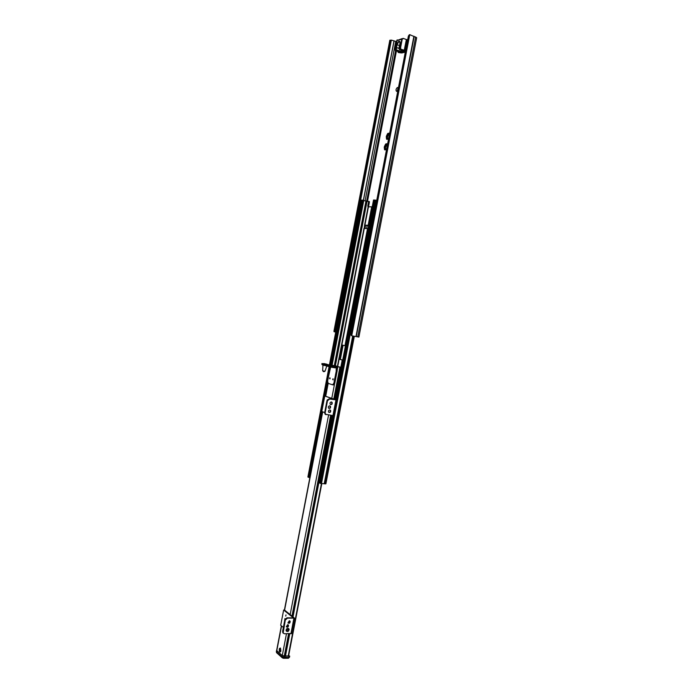 <?xml version="1.0" encoding="UTF-8"?>
<svg xmlns="http://www.w3.org/2000/svg" width="693" height="693" viewBox="0 0 693 693"><rect width="100%" height="100%" fill="white"/><g stroke="black" fill="none" stroke-linecap="round" stroke-linejoin="round"><path stroke-width="1.04" d="M369.386 202.209L368.641 206.116L367.801 205.899L368.555 201.992L369.386 202.209L369.36 201.559L367.013 201.342M368.061 207.164L367.801 205.899M372.219 206.826L368.122 206.852L364.596 225.156L368.667 225.268M368.555 201.992L368.529 201.342M335.386 365.661L367.039 201.239L361.166 200.112M376.706 200.511L373.605 200.026M368.581 225.71L365.635 225.303L365.029 228.413M364.968 225.346L365.635 225.303M364.215 228.378L364.596 225.156M368.633 225.424L365.722 225.312M368.035 228.56L363.964 228.421L337.37 366.649M342.801 359.572L342.264 360.039L339.068 359.165L338.981 358.446L339.717 358.567L342.507 345.079M338.981 358.446L341.71 344.923L345.019 345.712L345.339 346.387M339.717 358.567L339.916 359.303L342.472 360.005M319.161 482.735L320.885 483.515L325.883 483.835L354.331 336.296M307.969 476.983L309.84 477.746M341.268 367.533L331.497 365.046L341.285 367.446M279.253 649.358L280.492 648.059L280.726 651.481C280.067 652.39 279.565 652.096 279.236 650.58M281.375 625.822L276.646 650.432L282.259 655.621L284.26 656.202L288.253 655.881L321.465 483.523M330.578 384.156L331.843 384.572M336.079 365.843L336.642 366.432M288.747 655.145L321.821 483.489L288.253 655.881M291.355 633.454L284.433 633.774L283.168 633.012L285.282 620.096L287.43 618.165L294.447 618.104L284.511 610.039L283.645 610.022L293.468 617.913L286.997 617.809L284.849 619.733L282.597 631.444L283.316 633.237M286.348 626.888C287.708 626.914 288.279 626.221 288.08 624.817L288.028 624.731M287.985 623.007C289.345 623.024 289.917 622.331 289.709 620.928L289.657 620.841M283.887 624.722L284.052 623.865M285.992 614.908L285.759 616.112L285.992 614.908M284.589 621.067L284.884 618.632L285.317 618.71M287.664 624.662L288.513 625.181C288.479 627.078 287.742 627.615 286.296 626.801L287.664 624.662M289.302 620.772L290.15 621.283C290.116 623.189 289.379 623.726 287.933 622.912L289.302 620.772M283.645 610.022L280.708 625.268L283.35 627.486M288.366 629.72L287.067 630.474L288.366 629.72M287.136 630.578L288.097 629.339M288.66 628.594C287.145 628.023 286.278 628.672 286.07 630.535L286.555 631.314M333.307 415.661L325.502 414.275L325.173 412.673L327.468 400.762L329.591 399.021L336.477 399.948L324.774 395.998L335.481 399.757L329.114 398.856L326.992 400.589L324.696 412.491L325.026 414.093L325.961 414.691M328.811 408.342C330.085 408.073 330.483 407.311 329.998 406.037L329.747 405.803M330.457 404.504C331.73 404.227 332.12 403.465 331.626 402.2L331.367 401.957M328.915 412.413C330.189 412.153 330.587 411.391 330.111 410.117L330.587 410.299C330.907 412.196 330.266 412.82 328.664 412.17C328.187 410.888 328.595 410.126 329.885 409.884M325.225 409.788L325.389 408.913M326.966 400.701L327.356 399.722M325.935 406.063L326.42 403.543M329.781 405.803L330.474 406.219C330.804 408.116 330.163 408.74 328.56 408.099C328.075 406.808 328.482 406.037 329.781 405.803M331.41 401.966L332.103 402.373C332.441 404.262 331.808 404.894 330.197 404.262C329.712 402.962 330.119 402.2 331.41 401.966M324.774 395.998L321.795 411.486L324.679 412.595M332.657 379.296L333.064 378.768L333.09 379.885L332.657 379.296M330.111 378.482L329.937 378.889L329.521 378.3L329.92 377.78L330.111 378.482M327.373 366.147L326.741 366.025L326.923 365.046L327.893 365.263L327.365 366.216L331.93 367.325L335.377 367.879L335.568 366.892L336.685 367.03L326.801 364.284M322.115 363.634L321.924 364.605L322.115 363.634L326.923 365.046M321.924 364.605L326.741 366.025M336.685 367.03L337.352 368.148L336.971 370.114L336.114 369.975L336.495 368.018L335.377 367.879M335.819 366.892L335.637 367.879M331.93 367.325L332.12 366.346L335.568 366.892M327.555 365.228L329.444 365.783L329.253 366.77M332.12 366.346L329.444 365.783M323.544 363.747L321.881 363.539M333.913 383.16L332.588 384.806L333.446 384.936L334.78 383.29L333.913 383.16L334.788 378.257L335.715 378.387L335.594 379.036L334.736 378.906M332.588 384.806L328.187 383.376L327.633 381.133L328.465 376.931M336.451 374.454L336.348 375.112L335.49 374.982L334.858 378.248M335.49 374.982L335.551 374.333L336.477 374.463L337.17 370.859L336.304 370.729L335.62 374.324M336.114 369.975L336.304 370.729M328.439 376.931L330.656 367.099M335.594 379.036L334.78 383.29M336.971 370.114L337.17 370.859M336.348 375.112L335.715 378.387M324.679 363.73L325.953 364.007L324.679 363.73M322.661 370.85L324.974 371.292L322.661 370.85L322.947 365.116L325.797 365.748M323.648 363.565L326.758 364.163M289.535 656.098L289.501 657.189L288.79 657.449L283.835 657.484L283.42 658.298L288.366 658.263L288.79 657.449L282.103 656.981L276.464 651.914L276.55 652.667L282.19 657.744L282.103 656.981L276.334 651.663L276.55 652.667L282.19 657.744L282.346 655.699L289.709 656.115L289.501 657.189L288.79 657.449L289.535 656.098L288.686 655.353L289.535 656.098M289.501 657.189L288.366 658.263L283.42 658.298L282.19 657.744L283.42 658.298L284.087 656.202L283.835 657.484L282.103 656.981L282.346 655.699L276.576 650.398L282.346 655.699L289.033 656.176L288.366 658.263L289.371 656.929M280.171 650.294L279.894 649.098L279.435 649.644L280.171 650.294M405.336 51.949L399.67 49.636L405.414 51.577M395.755 50.606L402.468 52.815L405.301 52.122M402.425 52.876L395.755 50.632M404.729 50.372L404.27 50.433L404.781 51.074L404.729 50.372L400.719 49.16L399.514 49.653L399.315 49.09M396.197 49.775L396.561 48.285L396.197 49.775L400.926 51.455L400.667 52.044L396.205 50.459M396.015 50.52L395.279 50.702L395.218 48.562L396.379 48.267L397.063 44.673L399.029 41.268L400.026 41.883M399.029 47.635L400.199 47.297L400.259 49.463L405.535 50.91L400.277 49.463M400.684 52.157L403.794 51.403L400.684 52.157L396.067 50.52L400.667 52.044M401.29 50.502L400.926 51.455M406.202 47.462L404.747 50.139L406.748 39.917L406.323 39.761L404.288 50.078M407.701 39.692L406.956 39.7M406.886 39.709L403.109 38.349L401.749 39.276L403.231 38.635M405.596 49.991L405.622 50.459M400.719 49.16L400.667 47.315L400.199 47.297L401.749 39.276L396.743 40.601L402.053 38.626M397.773 51.62L398.362 51.828M395.218 48.631L396.725 40.688M395.27 50.598L395.85 50.91M371.751 225.251L372.254 222.999M369.724 235.923L369.75 236.625M370.443 233.039L370.201 233.636M368.39 243.676L367.697 247.262M365.618 257.181L365.653 257.891M366.346 254.305L366.103 254.903M363.574 267.801L363.608 268.512M364.293 264.925L364.059 265.523M361.529 278.404L361.564 279.123M362.248 275.545L362.015 276.126M359.485 289.007L359.52 289.726M359.494 289.683L359.97 286.729M357.441 299.593L357.475 300.32M358.16 296.743L357.934 297.323M355.405 310.178L355.431 310.906M356.124 307.337L355.89 307.909M353.369 320.755L353.395 321.483M354.088 317.914L353.854 318.485M356.306 225.008L356.843 222.219L356.315 224.991M354.314 235.377L354.851 232.588L354.322 235.36M352.321 245.738L352.858 242.957M350.337 256.098L350.866 253.317L350.337 256.081M348.345 266.441L348.882 263.661M346.89 274.021L346.361 276.767L346.89 274.004M344.378 287.119L344.906 284.338L344.378 287.101M342.922 294.681L342.394 297.427L342.922 294.664M340.41 307.761L340.939 304.981M338.427 318.07L338.964 315.298L338.435 318.052M357.302 219.846L356.445 220.859L355.448 226.048L355.856 227.373L355.249 226.048L356.245 220.859L357.311 219.811M355.31 230.223L354.452 231.237L353.456 236.426L353.863 237.742L353.257 236.417L354.253 231.228L355.318 230.18M353.317 240.592L352.46 241.614L351.464 246.795L351.871 248.103L351.273 246.777L352.261 241.597L353.326 240.54M351.325 250.953L350.467 251.975L349.471 257.155L349.878 258.454L349.281 257.129L350.277 251.957L351.334 250.901M349.333 261.304L348.475 262.326L347.488 267.498L347.895 268.806M347.349 271.647L346.491 272.678L345.495 277.841L345.911 279.14M345.365 281.982L344.508 283.013L343.511 288.175L343.919 289.475M343.373 292.307L342.524 293.347L341.528 298.51L341.935 299.792M341.398 302.633L340.54 303.664L339.544 308.827L339.96 310.109M339.414 312.941L338.556 313.981L337.569 319.135L337.976 320.417M351.819 329.054L351.36 332.051M351.342 332.008L351.325 331.315M350.944 334.225L350.112 332.709L351.126 327.425L352.468 326.299M335.984 330.786L335.395 329.4L336.391 324.246L337.448 323.163M352.46 326.342L351.325 327.46L350.311 332.753L350.944 334.199M336.98 325.615L336.451 328.352L336.98 325.597M337.43 323.25L336.573 324.289L335.585 329.444L336.001 330.717M372.912 220.227L371.786 221.301L370.755 226.628L371.387 228.144M371.37 228.222L370.547 226.628L371.578 221.301L372.851 220.227M370.859 230.873L369.733 231.956L368.702 237.283L369.334 238.79M369.317 238.86L368.503 237.275L369.525 231.947L370.824 230.882M367.273 249.489L366.45 247.903L367.472 242.593L368.797 241.519L367.68 242.602L366.658 247.921L367.281 249.419M365.228 260.109L364.405 258.532L365.428 253.222L366.762 252.148L365.627 253.24L364.605 258.558L365.237 260.048M347.877 268.91L347.297 267.481L348.284 262.309L349.35 261.244M363.175 270.72L362.352 269.153L363.375 263.851L364.709 262.76L363.582 263.868L362.56 269.179L363.193 270.668M345.885 279.236L345.305 277.824L346.301 272.652L347.358 271.587M361.14 281.323L360.308 279.773L361.33 274.463L362.664 273.371L361.538 274.489L360.516 279.799L361.148 281.271M343.901 289.561L343.321 288.149L344.317 282.987L345.374 281.912M360.62 283.991L359.494 285.1L358.472 290.402L359.104 291.874M359.095 291.918L358.264 290.376L359.286 285.074L360.629 283.974M341.926 299.878L341.337 298.475L342.333 293.312L343.39 292.238M358.576 294.594L357.449 295.703L356.427 301.005L357.06 302.469M357.051 302.503L356.228 300.97L357.25 295.668L358.584 294.568M339.942 310.195L339.353 308.792L340.35 303.629L341.406 302.555M356.54 305.189L355.405 306.297L354.383 311.59L355.024 313.054M355.015 313.089L354.184 311.555L355.206 306.263L356.54 305.154M337.959 320.495L337.378 319.101L338.366 313.946L339.431 312.864M352.98 323.657L352.148 322.132L353.17 316.848L354.504 315.731L353.369 316.883L352.347 322.176L352.98 323.631M319.3 481.011L318.659 479.66L319.655 474.462L320.902 473.276M321.318 470.625L320.66 469.265L321.665 464.059L322.903 462.872M323.345 460.23L322.661 458.853L323.666 453.646L324.904 452.468M325.372 449.826L324.671 448.44L325.675 443.225L326.914 442.056M327.399 439.414L326.68 438.019L327.676 432.804L328.924 431.635M330.907 421.301L329.877 422.444L328.872 427.659L329.426 429.002L328.681 427.581L329.686 422.366L330.933 421.197M331.211 415.505L330.882 417.221L331.436 418.563L330.691 417.143L331.011 415.479M335.464 397.678L334.719 396.24L335.724 391.008L336.963 389.864M338.964 379.478L337.933 380.604L336.928 385.836L337.474 387.205L336.737 385.776L337.742 380.544L338.981 379.4M320.876 473.397L319.845 474.558L318.841 479.755L319.404 481.063M322.877 462.993L321.847 464.145L320.842 469.352L321.405 470.668M324.887 452.581L323.856 453.733L322.851 458.939L323.406 460.265M326.897 442.16L325.857 443.312L324.852 448.527L325.415 449.852M328.898 431.739L327.867 432.882L326.862 438.097L327.417 439.431M336.945 389.951L335.923 391.077L334.91 396.309L335.464 397.661M340.982 369.005L339.951 370.123L338.946 375.363L339.492 376.732M339.492 376.758L338.747 375.303L339.761 370.071L340.999 368.927M388.548 138.73L386.807 139.397L386.503 138.721L387.708 137.708L386.252 136.902L386.573 135.802L388.115 135.568L387.5 133.792L388.019 133.29L389.301 134.39L389.197 133.403M388.678 134.044L387.352 137.292M387.474 137.37L387.673 138.938L386.677 138.635M386.573 149.341L384.858 149.922L384.468 149.515L385.68 148.215L384.294 147.618L384.398 146.544L386.088 146.084L385.369 144.603L385.949 143.841L387.274 144.924L387.11 143.789L387.586 144.083M386.642 144.56L385.334 147.8M385.438 147.869L385.637 149.463M387.993 139.206L386.98 139.31M386.503 138.721L386.322 137.119M386.573 135.802L387.396 134.087M387.976 133.316L389.137 133.247M385.949 143.841L387.11 143.789M384.546 146.31L385.369 144.603M385.958 149.74L384.953 149.835M384.476 149.229L384.294 147.618M398.146 88.046L397.124 91.216M396.699 91.424C395.599 90.471 395.824 89.163 397.358 87.491C398.579 88.288 398.397 89.588 396.812 91.398L396.699 91.424M391.302 40.133L389.821 40.237L333.957 331.115L334.104 331.739L335.516 332.034M389.717 40.87L390.566 41L391.372 40.099L396.5 41.632M409.762 34.65L416.684 37.691L358.896 337.067L351.957 335.854L350.935 334.277L408.437 35.871L409.762 34.65L351.723 335.784M334.043 331.687L335.741 332.068M335.343 331.938L334.936 330.613L334.104 330.448M407.241 39.64L407.735 39.51M368.165 225.225L371.717 206.8M364.916 225.112L368.442 206.783M367.177 225.537L366.614 228.473M340.055 359.338L342.792 345.149M344.967 345.694L367.533 228.517M340.791 367.377L342.212 360.031M341.857 344.958L364.284 228.378M337.664 366.727L339.12 359.173M341.476 345.495L342.212 345.625M339.068 359.165L339.916 359.303M319.144 482.839L332.086 415.627M335.195 399.471L373.622 199.956M320.088 483.324L333.099 415.757M336.174 399.818L374.67 199.948M320.885 483.515L375.493 200.086M320.963 483.523L375.571 200.104M321.491 483.523L350.337 333.809M351.749 326.472L352.373 323.241M353.785 315.904L354.409 312.664M355.821 305.318L356.445 302.079M357.865 294.733L358.489 291.484M359.91 284.13L360.533 280.89M361.954 273.527L362.578 270.279M363.998 262.916L364.622 259.658M366.043 252.287L366.666 249.038M368.087 241.658L368.719 238.401M370.14 231.02L370.772 227.763M372.193 220.374L376.065 200.268M324.194 483.775L352.685 335.992M324.956 483.896L353.447 336.14M325.095 483.905L353.586 336.166M307.952 477.079L329.158 366.744M329.504 364.934L361.183 200.043M308.861 477.538L330.111 366.978M330.448 365.211L362.188 200.043M309.641 477.728L322.332 411.694M325.338 396.075L327.954 382.432M331.219 365.436L362.985 200.164M331.626 365.038L363.305 200.251M332.129 365.098L363.782 200.407M334.329 365.488L365.973 200.979M335.048 365.609L366.684 201.135M335.308 365.653L366.944 201.195M282.259 655.621L286.46 633.792M290.159 614.57L328.543 415.159M331.791 398.276L334.641 383.454M335.507 378.941L335.611 378.421M335.62 378.387L334.788 378.257M336.27 375.017L336.374 374.445M337.11 370.634L337.829 366.909M276.784 650.718L281.549 625.97M284.598 610.109L322.704 411.833M325.719 396.153L328.179 383.342M285.464 656.098L289.752 633.809M293.018 616.865L319.196 480.959M320.668 473.31L321.197 470.564M322.669 462.915L323.198 460.161M324.671 452.503L325.199 449.757M326.68 442.091L327.209 439.336M328.681 431.661L329.218 428.906M330.691 421.231L331.228 418.477M334.901 399.376L335.247 397.583M336.729 389.89L337.266 387.127M338.747 379.426L339.275 376.663M340.765 368.953L341.043 367.507M288.383 655.803L321.578 483.506M288.609 655.517L321.751 483.489M284.26 656.202L288.574 633.8M291.996 616.042L330.622 415.428M333.783 398.977L339.882 367.333M284.892 656.193L289.206 633.809M292.541 616.484L318.737 480.457M320.036 473.709L320.738 470.062M322.037 463.305L322.739 459.658M324.047 452.893L324.748 449.237M326.048 442.481L326.749 438.816M328.058 432.051L328.759 428.387M330.067 421.613L330.769 417.948M334.381 399.194L334.797 397.054M336.105 390.263L336.807 386.59M338.115 379.799L338.825 376.117M340.133 369.326L340.497 367.437M283.03 631.817L282.597 631.444M287.43 618.165L286.997 617.809M284.849 619.733L285.282 620.096M293.91 618.269L290.913 633.818M286.183 630.639L286.304 630.985C287.794 632.025 288.738 631.479 289.137 629.357L289.016 629.001C287.517 627.962 286.573 628.508 286.183 630.639M286.27 630.639C287.595 632.068 288.539 631.652 289.102 629.409C287.786 627.971 286.841 628.386 286.27 630.639M325.173 412.673L324.696 412.491M329.591 399.021L329.114 398.856M326.992 400.589L327.468 400.762M335.966 399.922L332.917 415.731M323.284 371.526L324.151 371.691M322.947 365.107L323.77 365.15M323.57 363.617L326.81 364.241M326.299 364.128L324.116 363.591L326.299 364.128M276.706 650.64L276.55 652.667L276.706 650.64M279.53 651.186L280.145 651.455L280.613 650.536L280.249 648.535L279.565 648.761M280.353 650.458L280.041 648.726C278.56 648.033 279.513 653.369 280.353 650.458M280.873 651.099L280.682 651.351C280.431 652.165 280.024 652.104 279.452 651.177C281.037 651.55 281.271 650.519 280.137 648.085L279.496 648.761L280.327 648.128L280.682 651.351L280.111 651.853L279.461 651.186M399.757 52.321L398.648 52.59L401.568 52.963M399.289 49.004L399.021 47.6L399.922 43.902M399.93 43.884C399.696 40.055 398.683 40.324 396.881 44.673L399.489 45.547M396.881 44.673L396.5 47.609M396.561 48.285L396.682 47.618L399.125 48.484M403.473 51.291L400.684 51.966M406.219 47.367L407.137 41.277L406.211 40.081M406.687 39.648L403.205 38.384M400.667 47.315L402.2 39.336M398.111 51.741L398.648 52.59L398.163 52.417M405.414 49.922L406.167 47.626M370.409 233.065L369.733 236.582M368.355 243.702L367.68 247.219M366.311 254.34L365.635 257.848M364.258 264.96L363.582 268.468M362.214 275.571L361.538 279.08M358.134 296.777L357.458 300.277M356.089 307.363L355.414 310.862M354.054 317.948L353.378 321.439M352.33 245.729L352.858 242.974M348.345 266.433L348.882 263.678M340.41 307.744L340.939 304.998M320.409 475.84L319.871 478.62M319.967 478.135L320.331 476.212M322.41 465.436L321.873 468.225M321.968 467.74L322.34 465.817M324.411 455.032L323.882 457.813M326.42 444.611L325.883 447.401M325.979 446.924L326.342 445.001M328.43 434.19L327.893 436.98M327.98 436.503L328.352 434.58L327.98 436.503M330.44 423.752L329.903 426.55M329.989 426.074L330.362 424.151L329.989 426.074M331.756 415.583L331.912 416.112M331.999 415.635L319.075 482.77M336.477 392.411L335.94 395.209M338.487 381.938L337.95 384.745M338.037 384.286L338.409 382.354L338.028 384.217M340.506 371.465L339.968 374.272M340.055 373.813L340.428 371.881M387.742 136.14L386.98 135.906M387.526 136.374L386.417 136.036M387.17 139.206L386.495 139.007M388.608 134.13L387.5 133.792M387.361 137.24L386.252 136.902M388.522 134.529L387.526 134.225M385.724 146.639L384.987 146.422M385.507 146.873L384.398 146.544M386.581 144.638L385.473 144.309M385.646 149.445L384.65 149.151M385.161 149.714L384.468 149.515M385.334 147.73L384.234 147.41M386.495 145.036L385.499 144.742M390.566 41L334.936 330.613M409.208 34.78L351.247 335.481M413.903 36.209L355.959 336.564M391.138 40.298L356.583 220.175M355.31 226.828L354.591 230.544M353.317 237.197L352.598 240.913M351.325 247.557L350.606 251.273M349.333 257.909L348.622 261.625M347.349 268.252L346.639 271.968M345.365 278.586L344.646 282.302M343.381 288.92L342.663 292.628M341.398 299.237L340.687 302.945M339.414 309.554L338.704 313.253M337.43 319.863L336.72 323.562M335.455 330.163L335.195 331.514M391.372 40.099L356.808 219.976M355.44 227.105L354.816 230.353M353.447 237.474L352.824 240.714M351.464 247.834L350.84 251.074M349.471 258.186L348.848 261.426M347.488 268.529L346.864 271.769M345.495 278.863L344.88 282.103M343.511 289.198L342.896 292.429M341.528 299.515L340.913 302.746M339.553 309.832L338.929 313.054M337.569 320.131L336.954 323.354M335.594 330.431L335.308 331.895M393.996 40.939L363.375 200.268M394.074 40.948L363.453 200.286M395.755 41.363L365.098 200.797M395.556 50.806L366.64 201.117M396.405 51.135L367.507 201.342M414.18 36.374L356.254 336.616M415.653 36.911L357.761 336.885M343.096 345.227L340.358 359.424M341.71 344.923L342.307 345.036M373.536 199.974L335.117 399.445M361.096 200.06L329.426 364.916M329.08 366.718L307.891 477.018M367.039 201.239L335.403 365.661M331.497 365.046L331.41 365.497M328.066 382.891L325.528 396.101M322.522 411.763L284.407 610.039M282.735 632.64L283.168 633.012M288.08 624.817L288.513 625.181M289.709 620.928L290.15 621.283M291.45 633.645L294.447 618.104M283.463 626.948L283.35 627.503M286.183 630.881L286.304 630.985C287.699 632.12 288.643 631.574 289.137 629.357L289.016 629.001M325.026 414.093L325.502 414.275M329.998 406.037L330.474 406.219M331.626 402.2L332.103 402.373M330.111 410.117L330.587 410.299M333.428 415.739L336.477 399.948M336.408 374.471L335.551 374.333M324.974 371.292L326.775 366.034M276.576 650.398L276.334 651.663L276.576 650.398M279.816 648.483C278.924 647.704 279.296 652.425 280.145 651.455M399.861 41.571L399.029 41.268C399.939 41.052 400.225 41.926 399.904 43.893L399.003 47.618L399.489 49.662M399.696 52.304L398.596 52.573L397.695 51.594M395.227 50.693L397.176 39.839M340.046 373.77L340.428 371.907M325.935 446.751L326.342 445.027M367.671 246.561L368.148 244.274M319.949 478.083L320.331 476.247M321.959 467.706L322.332 465.852M387.69 136.14L386.59 135.802M387.959 136.149L387.3 135.949M385.663 146.639L384.563 146.31M385.94 146.647L385.291 146.457M398.007 87.708L397.358 87.491M389.821 40.237L333.957 331.115"/></g></svg>
